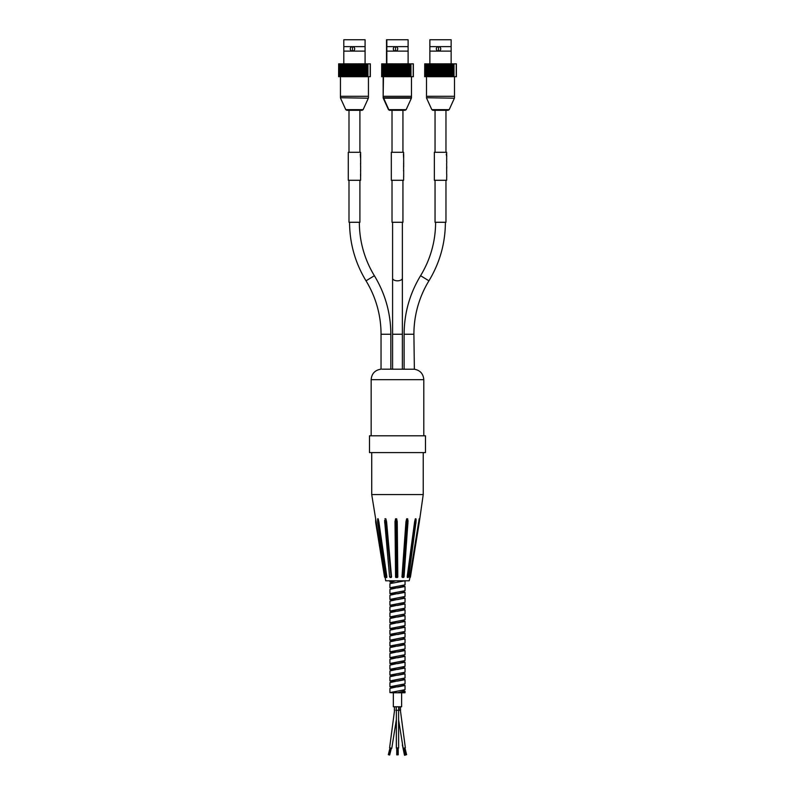 <?xml version="1.0" encoding="UTF-8"?>
<svg xmlns="http://www.w3.org/2000/svg" width="795" height="795" viewBox="0 0 795 795"><rect width="100%" height="100%" fill="white"/><g stroke="black" fill="none" stroke-linecap="round" stroke-linejoin="round"><path stroke-width="1.19" d="M392.044 369.168L391.369 369.168M380.924 369.208L380.517 369.228C374.753 370.341 371.633 373.819 371.166 379.672L423.795 379.672C423.318 373.819 420.197 370.341 414.443 369.228L382.147 369.168C379.99 369.238 379.99 369.238 382.147 369.168M402.906 369.168L404.108 369.168L404.108 334.248L413.907 334.248A102.505 102.505 0 0 1 428.932 280.814C439.804 262.807 445.289 243.3 445.399 222.272M413.907 334.248L414.364 369.228M369.486 435.799L425.474 435.799L425.474 452.594L369.486 452.594L369.486 435.799M423.795 379.672L423.795 435.799M390.842 369.168L390.842 334.248L381.043 334.248A102.505 102.505 0 0 0 366.018 280.814L374.375 275.706A102.505 102.505 0 0 1 359.35 222.272M404.108 334.248C404.218 313.22 409.703 293.703 420.575 275.706A102.505 102.505 0 0 0 435.6 222.272M402.379 369.168L402.379 334.248L402.379 369.168M388.467 109.64L383.26 98.202L411.373 98.202L406.166 109.64L388.467 109.64L389.48 110.296L404.506 110.296M383.26 98.202L383.478 96.294L411.472 96.294L383.16 96.294L383.478 76.698M449.195 109.64L431.814 109.64L432.828 110.296L448.171 110.296L449.195 109.64L454.402 98.202L426.508 97.735L454.402 98.202M426.508 97.735L426.508 96.294L454.502 96.294L426.508 96.294L426.508 76.698M363.136 109.64L345.765 109.64L346.779 110.296L362.123 110.296L363.136 109.64L368.343 98.202L340.449 97.735L368.343 98.202M340.449 97.735L340.449 96.294L368.443 96.294L340.449 96.294L340.449 76.698M399.418 110.296L404.824 110.296M435.044 180.276L435.044 222.272L445.965 222.272L445.965 180.276M359.906 152.282L359.906 110.296L348.995 110.296L348.995 152.282M348.995 180.276L348.995 222.272L359.906 222.272L359.906 180.276M392.015 180.276L392.015 222.272L402.936 222.272L402.936 180.276M403.691 163.442L403.691 162.856M403.691 166.9L403.691 166.284M403.691 165.996L403.691 162.766M403.612 165.827L403.631 169.454M403.691 157.331L403.681 157.957M403.691 176.967L403.691 174.512L403.631 176.967M446.661 166.99L446.661 169.892M446.72 167.467L446.72 168.093L446.661 167.467M446.661 170.319L446.72 171.074M446.661 163.442L446.72 162.766M446.661 156.436L446.214 154.18M446.72 156.436L446.661 154.816M446.72 162.289L446.72 161.614M446.72 158.632L446.72 159.298M446.72 177.215L446.72 174.115M446.661 177.215L446.661 180.276L434.348 180.276L434.348 152.282L446.661 152.282L446.661 155.681M360.652 170.319L360.612 169.742M360.652 168.093L360.602 170.319M360.513 163.899L360.652 162.965M360.652 166.781L360.612 167.467M360.602 163.442L360.652 162.289M360.552 158.006L360.274 154.18M360.662 158.006L360.612 152.282L348.29 152.282L348.29 180.276L360.612 180.276L360.582 174.075M360.632 155.343L360.652 157.42M360.612 158.006L360.602 157.331L360.612 158.006M360.652 159.298L360.612 161.614M360.632 174.125L360.652 176.172M360.662 174.075L360.612 171.074M403.691 169.862L403.691 176.758M403.691 162.289L403.622 161.614L403.691 162.289M403.661 158.006L403.691 163.73M403.472 154.876L403.691 157.42M403.691 155.343L403.691 154.578M403.612 158.006L403.631 157.331M403.582 157.331L403.423 154.18M403.612 163.899L403.622 162.766M403.572 170.319L403.572 171.074L403.622 170.319M403.631 176.758L403.631 180.276L391.319 180.276L391.319 152.282L403.631 152.282L403.631 154.578M418.925 521.281L419.313 521.281A10.494 10.474 90 0 1 419.174 523.031L410.429 577.001A0.557 0.557 90 0 1 409.932 577.468L409.862 577.468A0.557 0.557 -90 0 0 410.349 577.001L419.094 523.031A10.494 10.474 -90 0 0 419.233 521.281L419.213 518.807L419.303 521.281L418.627 522.206A9.967 9.947 90 0 1 418.538 522.951L409.773 576.941L418.627 522.206M423.228 452.594L423.228 494.579L419.174 523.031L418.538 522.951M409.793 576.922L410.429 577.001L409.743 577.488M419.213 518.807L418.786 521.281M376.174 522.206L385.048 576.941L376.274 522.951A9.967 9.947 90 0 1 376.174 522.206L375.667 518.867M385.168 577.488L384.522 577.001A0.557 0.557 -90 0 0 385.019 577.468L385.038 576.941M378.917 522.206L386.877 576.941L378.996 522.951A9.967 8.934 -90 0 1 378.917 522.206L378.182 518.807L378.172 521.281A10.494 9.411 90 0 0 378.201 522.255A10.494 9.411 90 0 0 378.291 523.031L386.141 577.001A0.557 0.497 90 0 0 386.589 577.468L386.062 577.468A0.557 0.497 -90 0 1 385.615 577.001L377.764 523.031A10.494 9.411 -90 0 1 377.685 522.255A10.494 9.411 -90 0 1 377.645 521.281L377.655 520.049M386.718 577.488L386.877 576.941L386.201 577.488M377.665 518.807L378.182 518.807M386.628 522.206L391.547 576.941L386.678 522.951A9.967 5.525 -90 0 1 386.628 522.206L385.873 518.807L385.863 521.281A10.494 5.813 90 0 0 385.893 522.255A10.494 5.813 90 0 0 385.943 523.031L391.15 577.488L390.176 577.488M391.15 577.488L391.547 576.941L389.58 576.961L384.959 523.031A10.494 5.813 -90 0 1 384.909 522.255A10.494 5.813 -90 0 1 384.889 521.281L384.76 522.206M384.899 518.807L385.873 518.807M396.695 577.488L396.069 577.001L395.512 523.031A10.494 0.666 -90 0 1 395.503 522.255A10.494 0.666 -90 0 1 395.503 521.281L395.503 518.807L395.006 522.206A9.967 0.636 90 0 0 395.016 522.951L395.572 576.941L397.271 577.468A0.537 0.527 -32.1 0 0 397.808 576.941L397.252 522.951A9.967 0.636 -90 0 1 397.242 522.206L397.808 576.941L396.695 577.488M395.572 576.922L396.109 577.488A0.537 0.527 147.9 0 1 395.572 576.941L395.016 522.951L396.685 523.031L397.242 577.001L397.808 576.922M397.242 522.206L396.675 518.807L396.675 521.281L395.006 521.281L395.016 522.951M395.503 518.807L396.675 518.807M407.924 522.206L407.686 518.807L407.696 521.281A10.494 4.661 90 0 1 407.676 522.255A10.494 4.661 90 0 1 407.636 523.031L403.751 577.001L401.972 576.941L405.917 522.206A9.967 4.422 90 0 1 405.877 522.951L402.409 577.488L406.583 523.031A10.494 4.661 -90 0 0 406.623 522.255A10.494 4.661 -90 0 0 406.642 521.281L406.633 518.807L405.917 522.206M407.875 523.021L404.049 576.961L402.409 577.488M406.633 518.807L407.686 518.807M403.463 577.488L403.979 576.991M415.646 518.807L415.984 521.281A10.494 8.735 90 0 1 415.954 522.255A10.494 8.735 90 0 1 415.865 523.031L408.57 577.001L407.924 577.001L415.219 523.031A10.494 8.735 -90 0 0 415.298 522.255A10.494 8.735 -90 0 0 415.328 521.281L415.646 518.807M415.984 520.735L415.964 518.807M408.58 576.951L408.073 577.478M415.874 522.981L408.67 576.991L407.388 577.488L407.924 577.001L407.189 576.922L407.388 577.488M407.169 576.941L414.563 522.206A9.967 8.298 90 0 1 414.483 522.951L407.169 576.941L408.223 577.458M415.318 518.807L414.563 522.206M423.228 494.579L371.722 494.579L385.714 580.797L409.206 580.797L409.932 577.468M404.784 755.18L402.568 745.809M404.933 747.896L404.059 748.085L404.933 747.896L406.613 754.674L405.539 754.952L406.613 754.674M404.069 748.085L403.582 748.234L404.337 748.016L405.758 754.872M398.206 748.045L397.033 747.956L398.206 748.045L398.216 754.833L397.371 754.853L398.216 754.833M397.311 747.966L397.321 754.733M395.88 710.223L396.953 710.273M400.511 710.233L400.432 706.775M397.639 710.273L400.61 710.223M396.198 710.263L396.278 706.775M389.63 747.787L391.776 748.333L396.367 719.634M393.336 692.773L393.336 706.775L401.624 706.775L401.624 692.773M396.347 719.912L396.327 748.065L398.206 748.284M396.814 748.075L396.784 754.803M396.854 748.006L396.864 754.793M403.592 748.274L404.953 747.946M404.963 755.18L404.943 753.73M403.502 748.294L405.291 755.091M389.59 755.002L389.093 754.892L389.58 755.011L391.259 748.254M390.047 747.956L388.377 754.703L390.226 748.006M406.295 754.753L404.605 747.946M405.311 755.011L403.622 748.204M391.657 692.773L397.48 691.143L389.928 692.594L392.969 692.773L392.969 691.938M392.969 692.773L397.48 692.763L403.264 691.302L403.274 690.328M389.918 692.594L389.918 688.391L403.274 685.439M389.918 682.627L403.274 679.636M389.928 676.754L403.264 673.842L403.274 672.858M389.928 670.93L403.274 668.019L403.274 667.035M389.918 665.147L403.274 662.146M389.918 663.477L389.918 659.284L403.264 656.372L403.274 655.388M389.928 653.46L403.264 650.548L403.274 649.575M391.677 652.476L389.918 651.84L389.918 647.637L403.274 644.675M389.918 641.863L403.274 638.902L403.274 637.928M389.928 635.99L403.264 633.078L403.274 632.105M389.928 630.167L403.274 627.225M389.918 624.393L403.274 621.392M391.677 623.369L389.918 622.723L389.918 618.52L403.264 615.608L403.274 614.634M389.928 612.697L403.264 609.785L403.274 608.811M391.677 611.723L389.918 611.077L389.918 606.873L403.274 603.912M389.918 601.109L403.274 598.148L403.274 597.164M389.928 595.236L403.264 592.325L403.274 591.341M389.928 589.413L403.274 586.452M397.48 692.763L405.023 691.302L403.274 690.656M397.361 692.773L405.033 692.773L405.033 691.302M397.48 686.94L405.043 685.489L403.274 684.843M397.48 691.143L405.023 689.682M397.48 681.116L405.043 679.665L403.274 679.019M391.677 687.417L389.928 686.771L405.023 683.859M397.48 675.293L405.023 673.842L403.274 673.186M391.677 681.593L389.918 680.947L405.033 677.986M397.48 669.469L405.033 668.019L403.274 667.373M391.677 675.77L389.908 675.124L405.033 672.212L405.033 668.019M397.48 663.646L405.043 662.195L403.274 661.549M391.677 669.947L389.928 669.301L405.023 666.389M397.48 657.823L405.023 656.372L403.274 655.726M391.677 664.133L389.928 663.477L405.033 660.566L405.033 656.372M397.48 651.999L405.023 650.548L403.274 649.903M391.677 658.3L389.908 657.654L405.033 654.702M397.48 646.176L405.043 644.725L403.274 644.079M389.918 651.84L405.023 648.929M397.48 640.363L405.033 638.902L403.274 638.256M391.677 646.663L389.928 646.017L405.033 643.105L405.033 638.932M397.48 634.539L405.023 633.078L403.274 632.432M391.677 640.84L389.918 640.194L405.033 637.222M397.48 628.716L405.033 627.255L403.274 626.609M391.677 635.016L389.908 634.37L405.033 631.459L405.033 627.275M397.48 622.892L405.043 621.432L403.274 620.786M391.677 629.193L389.928 628.547L405.023 625.635M397.48 617.069L405.023 615.608L403.274 614.962M389.918 622.723L405.033 619.762M397.48 611.246L405.033 609.785L403.274 609.139M391.677 617.546L389.908 616.9L405.033 613.959M397.48 605.422L405.043 603.971L403.274 603.326M389.918 611.077L405.023 608.165M397.48 599.599L405.033 598.148L403.274 597.492M391.677 605.899L389.928 605.253L405.033 602.342L405.033 598.148M397.48 593.776L405.023 592.325L403.274 591.679M391.677 600.076L389.908 599.43L405.033 596.469M397.48 587.952L405.043 586.501L403.274 585.855M391.677 594.253L389.908 593.607L405.033 590.695L405.033 586.531M389.918 583.639L404.963 580.797M391.677 588.429L389.928 587.783L405.023 584.872M392.969 692.405L392.144 692.177M391.677 686.969L397.48 685.32M391.677 681.146L397.48 679.496M391.677 675.333L397.48 673.673M391.677 669.509L397.48 667.85M391.677 663.676L397.48 662.026M391.677 657.863L397.48 656.203M391.677 652.039L397.48 650.38M391.677 646.206L397.48 644.556M391.677 640.382L397.48 638.733M391.677 634.579L397.48 632.909M391.677 628.746L397.48 627.086M391.677 622.912L397.48 621.263M391.677 617.099L397.48 615.439M391.677 611.285L397.48 609.626M391.677 605.452L397.48 603.803M391.677 599.629L397.48 597.979M391.677 593.815L397.48 592.156M391.677 582.159L395.622 580.797M391.677 587.982L397.48 586.332M391.677 582.616L389.918 581.96L395.115 580.797M397.48 582.129L403.214 580.797M386.966 46.617L408.113 46.627L408.113 39.75L386.519 39.75L386.549 46.617M386.549 51.118L386.519 46.617M429.996 46.617L451.143 46.627L451.143 39.75L429.866 39.75L429.866 63.829M448.549 63.829L449.125 63.829L449.125 76.698L448.549 76.698L448.549 63.829L447.883 63.829L447.883 76.698L447.297 76.698L447.287 63.829L446.601 63.829L446.601 76.698L445.985 76.698L445.985 63.829L445.27 63.829L445.27 76.698L444.634 76.698L444.634 63.829L443.898 63.829L443.898 76.698L443.252 76.698L443.252 63.829L442.517 63.829L442.517 76.698L441.861 76.698L441.861 63.829L441.116 63.829L441.116 76.698L440.45 76.698L440.45 63.829L439.705 63.829L439.705 76.698L439.049 76.698L439.049 63.829L438.303 63.829L438.303 76.698L437.657 76.698L437.657 63.829L436.922 63.829L436.922 76.698L436.276 76.698L436.276 63.829L435.561 63.829L435.561 76.698L434.935 76.698L434.935 63.829L434.229 63.829L434.229 76.698L433.623 76.698L433.623 63.829L432.947 63.829L432.947 76.698L432.371 76.698L432.371 63.829L431.725 63.829L431.725 76.698L431.168 76.698L431.168 63.829L430.552 63.829L430.552 76.698L430.035 76.698L430.035 63.829L429.459 63.829L428.972 76.698L428.972 63.829L428.435 63.829L427.988 76.698L427.501 63.829L427.094 76.698L426.657 63.829L426.299 76.698L425.911 63.829L425.593 76.698L425.265 63.829L424.997 76.698L424.729 63.829L424.669 76.698L424.729 63.829M447.883 63.829L447.297 63.829L447.297 76.698L446.601 76.698M445.985 76.698L445.27 76.698M444.634 76.698L443.898 76.698M443.252 76.698L442.517 76.698M441.861 76.698L441.116 76.698M440.45 76.698L439.705 76.698M439.049 76.698L438.303 76.698M437.657 76.698L436.922 76.698M436.276 76.698L435.561 76.698M434.935 76.698L434.229 76.698L434.229 63.829L433.623 63.829M433.623 76.698L432.947 76.698M432.371 76.698L431.725 76.698M431.168 76.698L430.552 76.698M430.035 76.698L429.459 76.698M428.972 76.698L428.435 76.698M453.856 63.829L456.39 63.829L456.39 76.698L453.856 76.698L453.856 63.829L453.389 76.698L452.951 63.829L452.434 63.829L452.434 76.698L451.967 63.829L451.411 63.829L451.411 76.698L450.894 76.698L450.894 63.829L450.298 63.829L450.298 76.698L449.761 76.698L449.761 63.829L449.125 63.829M452.951 76.698L452.434 76.698M451.967 76.698L451.411 76.698M450.894 76.698L450.298 76.698M449.761 76.698L449.125 76.698M448.549 76.698L447.883 76.698M449.761 63.829L450.298 63.829M450.894 63.829L451.411 63.829M456.241 63.829L456.241 76.698M430.035 63.829L430.552 63.829M431.168 63.829L431.725 63.829M432.371 63.829L432.947 63.829M434.935 63.829L435.461 63.829L435.461 76.698M436.276 63.829L436.763 76.698M437.657 63.829L438.085 76.698M439.049 63.829L439.426 76.698M440.45 63.829L440.768 76.698M441.861 63.829L442.119 76.698M443.252 63.829L443.451 76.698M444.634 63.829L444.763 76.698M444.763 63.829L445.27 63.829M445.985 63.829L446.045 76.698M446.045 63.829L446.601 63.829M454.005 76.698L454.005 63.829M456.3 76.698L456.3 63.829M451.143 63.829L451.143 51.118L429.996 51.118M438.532 46.637L438.532 51.118A2.236 2.216 90 0 1 436.326 48.873A2.236 2.216 90 0 1 438.532 46.637A2.236 2.216 90 0 1 440.748 48.873A2.236 2.216 90 0 1 438.532 51.118M343.947 46.617L365.084 46.627L365.084 39.75L343.808 39.75L343.808 63.829M362.5 63.829L363.067 63.829L363.067 76.698L362.5 76.698L362.5 63.829L361.834 63.829L361.834 76.698L361.238 76.698L361.238 63.829L360.542 63.829L360.542 76.698L359.926 76.698L359.926 63.829L359.211 63.829L359.211 76.698L358.585 76.698L358.585 63.829L357.849 63.829L357.849 76.698L357.203 76.698L357.203 63.829L356.458 63.829L356.458 76.698L355.812 76.698L355.812 63.829L355.057 63.829L355.057 76.698L354.401 76.698L354.401 63.829L353.656 63.829L353.656 76.698L353 76.698L353 63.829L352.255 63.829L352.255 76.698L351.599 76.698L351.599 63.829L350.863 63.829L350.863 76.698L350.227 76.698L350.227 63.829L349.502 63.829L349.502 76.698L348.886 76.698L348.886 63.829L348.18 63.829L348.18 76.698L347.574 76.698L347.574 63.829L346.898 63.829L346.898 76.698L346.312 76.698L346.312 63.829L345.666 63.829L345.666 76.698L345.119 76.698L345.119 63.829L344.503 63.829L344.503 76.698L343.977 76.698L343.977 63.829L343.4 63.829L342.913 76.698L342.913 63.829L342.387 63.829L341.939 76.698L341.453 63.829L341.045 76.698L340.608 63.829L340.24 76.698L339.853 63.829L339.545 76.698L339.217 63.829L338.948 76.698L338.67 63.829L338.61 76.698L338.67 63.829M361.834 63.829L361.238 63.829L361.238 76.698L360.542 76.698M359.926 76.698L359.211 76.698M358.585 76.698L357.849 76.698M357.203 76.698L356.458 76.698M355.812 76.698L355.057 76.698M354.401 76.698L353.656 76.698M353 76.698L352.255 76.698M351.599 76.698L350.863 76.698M350.227 76.698L349.502 76.698M348.886 76.698L348.18 76.698L348.18 63.829L347.574 63.829M347.574 76.698L346.898 76.698M346.312 76.698L345.666 76.698M345.119 76.698L344.503 76.698M343.977 76.698L343.4 76.698M342.913 76.698L342.387 76.698M367.797 63.829L370.331 63.829L370.331 76.698L367.797 76.698L367.797 63.829L367.33 76.698L366.902 63.829L366.386 63.829L366.386 76.698L365.909 63.829L365.352 63.829L365.352 76.698L364.845 76.698L364.845 63.829L364.249 63.829L364.249 76.698L363.703 76.698L363.703 63.829L363.067 63.829M366.902 76.698L366.386 76.698M365.909 76.698L365.352 76.698M364.845 76.698L364.249 76.698M363.703 76.698L363.067 76.698M362.5 76.698L361.834 76.698M363.703 63.829L364.249 63.829M364.845 63.829L365.352 63.829M370.182 63.829L370.182 76.698M343.977 63.829L344.503 63.829M345.119 63.829L345.666 63.829M346.312 63.829L346.898 63.829M348.886 63.829L349.412 63.829L349.412 76.698M350.227 63.829L350.704 76.698M351.599 63.829L352.036 76.698M353 63.829L353.368 76.698M354.401 63.829L354.719 76.698M355.812 63.829L356.061 76.698M357.203 63.829L357.402 76.698M358.585 63.829L358.714 76.698M358.714 63.829L359.211 63.829M359.926 63.829L359.996 76.698M359.996 63.829L360.542 63.829M367.946 76.698L367.946 63.829M370.241 76.698L370.241 63.829M365.084 63.829L365.084 51.118L343.947 51.118M352.483 46.637L352.483 51.118A2.236 2.216 90 0 1 350.267 48.873A2.236 2.216 90 0 1 352.483 46.637A2.236 2.216 90 0 1 354.699 48.873A2.236 2.216 90 0 1 352.483 51.118M405.529 63.829L406.096 63.829L406.096 76.698L405.529 76.698L405.529 63.829L404.864 63.829L404.864 76.698L404.267 76.698L404.267 63.829L403.572 63.829L403.572 76.698L402.956 76.698L402.956 63.829L402.24 63.829L402.24 76.698L401.604 76.698L401.604 63.829L400.879 63.829L400.879 76.698L400.233 76.698L400.233 63.829L399.488 63.829L399.488 76.698L398.832 76.698L398.832 63.829L398.086 63.829L398.086 76.698L397.43 76.698L397.43 63.829L396.675 63.829L396.675 76.698L396.019 76.698L396.019 63.829L395.274 63.829L395.274 76.698L394.628 76.698L394.628 63.829L393.893 63.829L393.893 76.698L393.257 76.698L393.257 63.829L392.531 63.829L392.531 76.698L391.905 76.698L391.905 63.829L391.21 63.829L391.21 76.698L390.603 76.698L390.603 63.829L389.928 63.829L389.928 76.698L389.341 76.698L389.341 63.829L388.695 63.829L388.695 76.698L388.139 76.698L388.139 63.829L387.533 63.829L387.533 76.698L387.006 76.698L387.006 63.829L386.43 63.829L385.943 76.698L385.943 63.829L385.406 63.829L384.959 76.698L384.472 63.829L384.065 76.698L383.627 63.829L383.269 76.698L382.882 63.829L382.574 76.698L382.236 63.829L381.978 76.698L381.699 63.829L381.64 76.698L381.699 63.829M404.864 63.829L404.267 63.829L404.267 76.698L403.572 76.698M402.956 76.698L402.24 76.698M401.604 76.698L400.879 76.698M400.233 76.698L399.488 76.698M398.832 76.698L398.086 76.698M397.43 76.698L396.675 76.698M396.019 76.698L395.274 76.698M394.628 76.698L393.893 76.698M393.257 76.698L392.531 76.698M391.905 76.698L391.21 76.698L391.21 63.829L390.603 63.829M390.603 76.698L389.928 76.698M389.341 76.698L388.695 76.698M388.139 76.698L387.533 76.698M387.006 76.698L386.43 76.698M385.943 76.698L385.406 76.698M410.826 63.829L413.36 63.829L413.36 76.698L410.826 76.698L410.826 63.829L410.359 76.698L409.922 63.829L409.415 63.829L409.415 76.698L408.938 63.829L408.382 63.829L408.382 76.698L407.875 76.698L407.875 63.829L407.269 63.829L407.269 76.698L406.732 76.698L406.732 63.829L406.096 63.829M409.922 76.698L409.415 76.698M408.938 76.698L408.382 76.698M407.875 76.698L407.269 76.698M406.732 76.698L406.096 76.698M405.529 76.698L404.864 76.698M406.732 63.829L407.269 63.829M407.875 63.829L408.382 63.829M413.211 63.829L413.211 76.698M387.006 63.829L387.533 63.829M388.139 63.829L388.695 63.829M389.341 63.829L389.928 63.829M391.905 63.829L392.442 63.829L392.442 76.698M393.257 63.829L393.734 76.698M394.628 63.829L395.055 76.698M396.019 63.829L396.397 76.698M397.43 63.829L397.748 76.698M398.832 63.829L399.09 76.698M400.233 63.829L400.422 76.698M401.604 63.829L401.743 76.698M401.743 63.829L402.24 63.829M402.956 63.829L403.025 76.698M403.025 63.829L403.572 63.829M410.975 76.698L410.975 63.829M413.271 76.698L413.271 63.829M408.113 63.829L408.113 51.118L386.966 51.118M395.512 46.637L395.512 51.118A2.236 2.216 90 0 1 393.296 48.873A2.236 2.216 90 0 1 395.512 46.637A2.236 2.216 90 0 1 397.719 48.873A2.236 2.216 90 0 1 395.512 51.118M420.575 275.706L428.932 280.814M392.581 369.168L392.581 334.248L402.379 334.248L402.379 222.272M392.581 334.248L392.581 278.26A4.899 2.554 -0 0 0 397.48 280.814A4.899 2.554 -0 0 0 402.379 278.26M389.808 110.296L388.785 109.64L383.478 97.735L411.472 97.735L411.472 76.698M419.174 523.031L410.429 577.001M376.025 521.281L375.657 518.837L375.647 521.281A10.494 10.474 -90 0 0 375.777 523.031L384.522 577.001L375.777 523.031L376.274 522.951M375.647 521.281L375.777 523.031M386.867 576.941L385.615 576.971M378.778 521.281L377.645 521.281M378.996 522.951L377.764 523.001M377.605 519.135L386.032 577.468M384.76 522.245A9.967 5.525 90 0 0 384.81 522.951L389.58 576.961L384.82 523.031M391.547 576.941L391.07 577.468L389.679 577.001M386.529 521.281L384.691 521.281M386.678 522.951L384.72 523.001L384.651 520.208M397.222 521.281L396.675 521.281A10.494 0.666 90 0 0 396.675 522.255A10.494 0.666 90 0 0 396.685 523.031L397.252 522.951M396.099 577.468L397.281 577.488M405.997 521.281L407.994 521.281L407.885 522.951A9.967 4.422 -90 0 0 407.924 522.245M401.972 576.941L403.562 577.478M403.622 577.458L407.934 522.991L405.877 522.951M415.924 521.281L415.964 523.021L414.483 522.951M416.063 519.334L416.073 521.281L414.692 521.281M398.683 706.775L398.712 710.223M399.02 706.775L399.07 710.223M371.166 435.799L371.166 379.672M381.043 334.248L381.043 369.198M390.842 334.248C390.733 313.22 385.247 293.703 374.375 275.706M366.018 280.814C355.146 262.807 349.661 243.3 349.552 222.272M392.581 222.272L392.581 278.26M406.166 109.64L405.142 110.296M431.814 109.64L426.607 98.202M454.502 97.735L454.502 76.698M345.765 109.64L340.558 98.202M368.443 97.735L368.443 76.698M383.16 97.735L383.16 76.698M445.965 152.282L445.965 110.296M435.044 152.282L435.044 110.296M392.015 110.296L392.015 152.282M402.936 110.296L402.936 152.282M403.691 155.462L403.691 157.569M446.72 166.274L446.72 166.98M446.72 155.681L446.72 157.221M446.661 157.221L446.661 158.632M446.661 159.298L446.661 161.614M446.661 163.452L446.661 166.274M446.661 171.074L446.661 174.115M360.662 167.467L360.662 168.093M360.662 170.16L360.662 171.074M360.662 162.876L360.662 163.541M360.662 166.175L360.662 166.88M360.662 155.144L360.662 157.947M360.662 158.632L360.662 159.298M360.662 161.614L360.662 162.289M360.612 157.947L360.612 158.632M360.612 163.541L360.612 166.175M403.631 163.73L403.631 165.996M384.522 577.001L385.019 577.468M407.994 521.281L407.994 520.556M371.722 452.594L371.722 494.579M394.35 710.223L394.519 706.775M389.61 747.797L394.568 710.243M398.623 748.065L398.603 710.223M396.387 748.065L396.367 710.253M405.351 747.797L400.382 710.223M403.174 748.333L398.603 719.912M404.496 755.21L402.359 744.895M404.725 755.25L403.234 748.333M404.864 753.402L405.261 755.141M398.096 747.986L398.106 754.763M391.359 748.274L389.689 755.021M390.007 747.946L388.338 754.674M397.589 747.926L397.599 754.713L397.599 747.936M390.762 748.145L389.093 754.892L390.762 748.145M391.041 748.204L389.361 754.962M397.878 747.936L397.878 754.723M397.033 747.956L397.043 754.733M404.834 747.906L406.513 754.684M390.484 748.075L388.815 754.833M406.026 754.803L404.337 748.016L406.016 754.803M403.8 748.155L405.48 754.932M403.582 748.234L405.261 755.021M396.745 748.284L396.745 754.833M396.794 748.284L396.784 754.902M403.274 685.489L403.274 684.505M391.677 687.755L391.677 686.572M403.274 679.665L403.274 678.682M391.677 681.931L391.677 680.739M391.677 676.098L391.677 674.925M391.677 670.284L391.677 669.112M403.274 662.195L403.274 661.221M391.677 664.461L391.677 663.278M391.677 658.638L391.677 657.455M391.677 652.814L391.677 651.642M403.274 644.725L403.274 643.751M391.677 646.991L391.677 645.808M391.677 641.168L391.677 639.985M391.677 635.344L391.677 634.172M403.274 627.255L403.274 626.281M391.677 629.521L391.677 628.348M403.274 621.432L403.274 620.458M391.677 623.697L391.677 622.515M391.677 617.874L391.677 616.691M391.677 612.051L391.677 610.878M403.274 603.971L403.274 602.988M391.677 606.237L391.677 605.055M391.677 600.414L391.677 599.221M391.677 594.581L391.677 593.408M403.274 586.501L403.274 585.527M391.677 588.767L391.677 587.584M405.033 689.682L405.033 685.519M405.033 683.859L405.033 679.705M389.918 686.771L389.918 682.577M405.033 678.036L405.033 673.842M389.918 680.918L389.918 676.754M389.918 675.084L389.918 670.93M405.033 666.389L405.033 662.245M389.918 669.301L389.918 665.107M405.033 654.752L405.033 650.548M389.918 657.604L389.918 653.46M405.033 648.929L405.033 644.765M389.918 646.017L389.918 641.813M405.033 637.282L405.033 633.078M389.918 640.154L389.918 635.99M389.918 634.331L389.918 630.167M405.033 625.635L405.033 621.491M389.918 628.547L389.918 624.343M405.033 619.812L405.033 615.608M405.033 613.988L405.033 609.785M389.918 616.9L389.918 612.697M405.033 608.165L405.033 604.011M389.918 605.253L389.918 601.06M405.033 596.518L405.033 592.325M389.918 599.38L389.918 595.236M389.918 593.577L389.918 589.413M405.033 584.872L405.033 580.797M389.918 587.783L389.918 583.59M389.918 581.96L389.918 580.797M391.677 582.944L391.677 581.751M386.519 63.829L386.519 51.118M451.143 51.118L451.143 46.627M365.084 51.118L365.084 46.627M386.837 63.829L386.837 39.75M408.113 51.118L408.113 46.627"/></g></svg>
